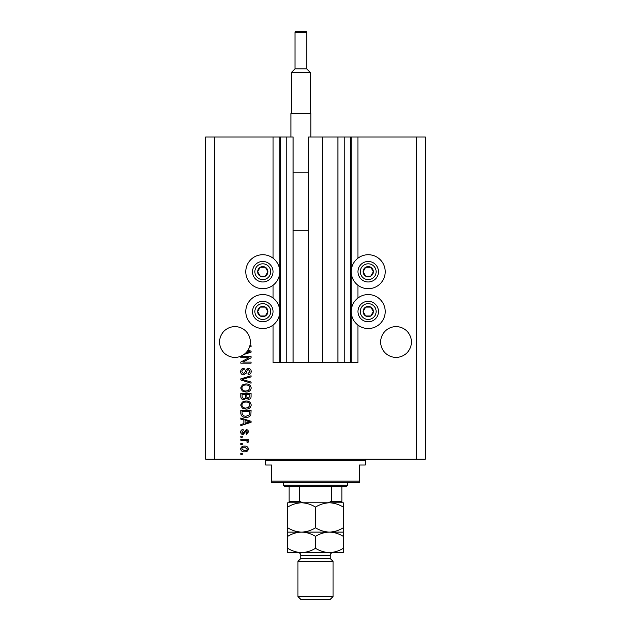 <?xml version="1.0" encoding="UTF-8"?>
<svg xmlns="http://www.w3.org/2000/svg" width="631" height="631" viewBox="0 0 631 631"><rect width="100%" height="100%" fill="white"/><g stroke="black" fill="none" stroke-linecap="round" stroke-linejoin="round"><path stroke-width="0.95" d="M344.786 136.99L344.786 362.51L350.647 362.51L350.647 136.99L308.614 136.99L308.614 362.51L293.092 362.51L293.092 136.99L273.034 136.99L273.034 258.166M273.034 285.259L273.034 297.998M273.034 325.091L273.034 362.51L280.353 362.51L280.353 136.99M286.214 136.99L286.214 362.51L280.353 362.51M293.092 362.51L286.214 362.51M308.614 362.51L322.386 362.51L322.386 136.99M337.908 136.99L337.908 362.51L322.386 362.51M344.786 362.51L337.908 362.51M350.647 136.99L351.23 136.99L351.23 362.51L350.647 362.51M357.966 325.091L357.966 362.51L351.23 362.51M416.547 136.99L416.547 459.163L425.333 459.163L425.333 136.99L357.966 136.99L357.966 258.166M357.966 285.259L357.966 297.998M357.966 136.99L351.23 136.99M411.42 342.002A15.373 15.373 0 0 0 396.039 326.629A15.373 15.373 0 0 0 380.667 342.002A15.373 15.373 0 0 0 396.039 357.383A15.373 15.373 0 0 0 411.42 342.002M250.333 342.002A15.373 15.373 0 0 0 234.961 326.629A15.373 15.373 0 0 0 227.988 355.71A15.373 15.373 0 0 0 245.845 352.863L250.002 351.656L247.439 350.986A15.373 15.373 0 0 0 250.333 342.002M368.22 254.727A16.99 16.99 0 0 0 351.23 271.716A16.99 16.99 0 0 0 368.22 288.698A16.99 16.99 0 0 0 385.21 271.716A16.99 16.99 0 0 0 368.22 254.727M368.22 294.559A16.99 16.99 0 0 1 385.21 311.548A16.99 16.99 0 0 1 368.22 328.53A16.99 16.99 0 0 1 351.23 311.548A16.99 16.99 0 0 1 368.22 294.559M262.78 288.698A16.99 16.99 0 0 1 245.79 271.716A16.99 16.99 0 0 1 262.78 254.727A16.99 16.99 0 0 1 279.77 271.716A16.99 16.99 0 0 1 262.78 288.698M262.78 328.53A16.99 16.99 0 0 0 279.77 311.548A16.99 16.99 0 0 0 262.78 294.559A16.99 16.99 0 0 0 245.79 311.548A16.99 16.99 0 0 0 262.78 328.53M247.999 350.158L251.067 351.136L251.067 352.177L244.023 354.425M249.876 345.733L251.067 345.733L251.067 346.798L249.568 346.798M248.977 357.714L240.813 357.714L240.813 356.649L251.067 356.649L251.067 357.785L242.896 362.107L251.067 362.107L251.067 363.172L240.813 363.172L240.813 362.036L248.977 357.714M243.669 374.885C241.736 374.696 240.734 373.623 240.679 371.659C240.813 369.506 241.973 368.362 244.142 368.236L244.276 369.301C242.777 369.435 241.973 370.255 241.878 371.754L243.637 373.82L245.577 371.265C245.845 369.592 246.784 368.678 248.393 368.496C250.191 368.654 251.13 369.648 251.201 371.47C251.106 373.426 250.081 374.475 248.141 374.625L248.007 373.56L250.002 371.509L248.369 369.561L247.328 369.9L246.114 373.307L243.669 374.885M251.067 383.183L240.813 379.957L240.813 378.852L251.067 375.792L251.067 376.888L242.012 379.349L251.067 382.078L251.067 383.183M240.679 388.002L242.288 384.981L245.806 383.94C248.851 383.822 250.649 385.17 251.201 388.01C250.665 390.786 248.914 392.143 245.932 392.064L242.249 391.015L240.679 388.002M240.679 405.039L242.288 402.018L245.806 400.985C248.851 400.859 250.649 402.215 251.201 405.047C250.665 407.831 248.914 409.18 245.932 409.101L242.249 408.06L240.679 405.039M243.874 420.025L240.813 419.134L240.813 418.022L251.067 421.295L251.067 422.336L240.813 425.609L240.813 424.505L243.874 423.606L243.874 420.025M242.28 454.367L240.813 454.367L240.813 453.303L242.28 453.303L242.28 454.367M416.547 459.163L205.667 459.163L205.667 136.99L214.453 136.99L214.453 459.163M273.034 136.99L214.453 136.99M244.623 451.835C242.399 451.977 241.081 451.023 240.679 448.972C241.074 446.953 242.367 445.999 244.544 446.109C246.729 445.999 248.015 446.953 248.401 448.972C248.022 450.968 246.76 451.922 244.623 451.835M242.28 444.516L240.813 444.516L240.813 443.451L242.28 443.451L242.28 444.516M244.678 440.257L240.813 440.257L240.813 439.192L248.267 439.192L248.267 440.257L247.084 440.257L248.401 441.511L248.007 442.52L246.942 442.118L247.068 441.4L246.2 440.446L244.678 440.257M242.28 437.196L240.813 437.196L240.813 436.131L242.28 436.131L242.28 437.196M243.085 434.53C241.539 434.412 240.734 433.576 240.679 432.014C240.758 430.508 241.563 429.664 243.077 429.474L243.211 430.539L241.744 432.085L242.903 433.465L246.279 429.608C247.675 429.743 248.385 430.531 248.401 431.967L246.271 434.396L246.137 433.331L247.336 432.006L246.429 430.673L243.085 434.53M245.995 417.359C242.959 417.541 241.231 416.239 240.813 413.455L240.813 410.434L251.067 410.434L250.878 414.953C249.805 416.72 248.18 417.525 245.995 417.359M243.826 399.652C241.831 399.565 240.829 398.532 240.813 396.552L240.813 393.397L251.067 393.397L251.067 396.576C251.059 398.295 250.199 399.234 248.488 399.384L246.342 398.24L243.826 399.652M247.336 448.949L244.544 447.174C243.038 447.048 242.107 447.655 241.744 449.004L244.544 450.771C246.051 450.897 246.981 450.289 247.336 448.949M248.054 421.342L245.073 420.372L245.073 423.259L250.002 421.816L248.054 421.342M249.868 411.499L242.012 411.499L242.012 413.329L243.503 415.884L246.011 416.294L249.663 414.748L249.868 411.499M250.002 405.055C249.56 402.886 248.157 401.884 245.79 402.05C243.582 401.979 242.28 402.972 241.878 405.031C242.312 407.153 243.669 408.154 245.964 408.036L248.275 407.594L250.002 405.055M249.868 394.462L246.808 394.462L246.902 397.388L248.322 398.319L249.868 396.205L249.868 394.462M245.609 394.462L242.012 394.462L242.138 397.601L243.818 398.587C245.096 398.469 245.696 397.751 245.609 396.426L245.609 394.462M250.002 388.018C249.56 385.849 248.157 384.839 245.79 385.005C243.582 384.942 242.28 385.935 241.878 387.994C242.312 390.116 243.669 391.117 245.964 390.999L248.275 390.55L250.002 388.018M245.845 352.863A15.373 15.373 0 0 0 247.439 350.986M267.221 274.28A5.127 5.127 0 0 0 260.217 267.276A5.127 5.127 0 0 0 260.217 276.149A5.127 5.127 0 0 0 267.221 274.28M266.629 273.933L267.907 271.716L265.343 267.276L260.217 267.276L257.653 271.716L260.217 276.149L265.343 276.149L266.629 273.933M253.907 266.59A10.254 10.254 0 0 1 267.907 262.835A10.254 10.254 0 0 1 271.661 276.843A10.254 10.254 0 0 1 257.653 280.59A10.254 10.254 0 0 1 253.907 266.59A10.254 10.254 0 0 0 257.653 280.59A10.254 10.254 0 0 0 271.661 276.843M267.907 271.716L265.343 267.276L260.217 267.276L257.653 271.716L260.217 276.149L265.343 276.149L267.907 271.716M372.661 274.28A5.127 5.127 0 0 0 365.657 267.276A5.127 5.127 0 0 0 365.657 276.149A5.127 5.127 0 0 0 372.661 274.28M372.061 273.933L373.347 271.716L370.783 267.276L365.657 267.276L363.093 271.716L365.657 276.149L370.783 276.149L372.061 273.933M359.339 266.59A10.254 10.254 0 0 1 373.347 262.835A10.254 10.254 0 0 1 377.093 276.843A10.254 10.254 0 0 1 363.093 280.59A10.254 10.254 0 0 1 359.339 266.59A10.254 10.254 0 0 0 363.093 280.59A10.254 10.254 0 0 0 377.093 276.843M373.347 271.716L370.783 267.276L365.657 267.276L363.093 271.716L365.657 276.149L370.783 276.149L373.347 271.716M372.661 314.112A5.127 5.127 0 0 0 365.657 307.108A5.127 5.127 0 0 0 365.657 315.981A5.127 5.127 0 0 0 372.661 314.112M372.061 313.765L373.347 311.548L370.783 307.108L365.657 307.108L363.093 311.548L365.657 315.981L370.783 315.981L372.061 313.765M359.339 306.421A10.254 10.254 0 0 1 373.347 302.667A10.254 10.254 0 0 1 377.093 316.675A10.254 10.254 0 0 1 363.093 320.422A10.254 10.254 0 0 1 359.339 306.421A10.254 10.254 0 0 0 363.093 320.422A10.254 10.254 0 0 0 377.093 316.675M373.347 311.548L370.783 307.108L365.657 307.108L363.093 311.548L365.657 315.981L370.783 315.981L373.347 311.548M267.221 314.112A5.127 5.127 0 0 0 260.217 307.108A5.127 5.127 0 0 0 260.217 315.981A5.127 5.127 0 0 0 267.221 314.112M266.629 313.765L267.907 311.548L265.343 307.108L260.217 307.108L257.653 311.548L260.217 315.981L265.343 315.981L266.629 313.765M253.907 306.421A10.254 10.254 0 0 1 267.907 302.667A10.254 10.254 0 0 1 271.661 316.675A10.254 10.254 0 0 1 257.653 320.422A10.254 10.254 0 0 1 253.907 306.421A10.254 10.254 0 0 0 257.653 320.422A10.254 10.254 0 0 0 271.661 316.675M267.907 311.548L265.343 307.108L260.217 307.108L257.653 311.548L260.217 315.981L265.343 315.981L267.907 311.548M264.247 459.163A1.467 1.467 0 0 1 265.706 460.622L265.706 465.015L271.567 465.015L271.567 481.122L359.433 481.122L359.433 465.015L365.294 465.015L365.294 460.622L265.706 460.622M366.753 459.163A1.467 1.467 0 0 0 365.294 460.622M359.433 481.122L359.433 482.589L271.567 482.589L271.567 481.122M347.72 485.223L346.253 486.69L284.747 486.69L283.28 485.223L347.72 485.223L347.72 482.589M283.28 485.223L283.28 482.589M341.86 486.69L341.86 502.347M341.86 502.797L289.14 502.797L289.14 501.337L289.14 502.797M328.27 502.797L331.338 501.337L341.86 501.337M331.338 486.69L331.338 501.337M299.662 486.69L299.662 501.337L302.73 502.797M289.14 486.69L289.14 501.337L299.662 501.337M330.147 558.443L300.853 558.443L297.927 561.377L333.073 561.377L330.147 558.443L330.147 555.517A2.926 2.926 0 0 1 333.073 552.59M333.073 596.524L330.147 599.45L300.853 599.45L297.927 596.524L333.073 596.524L333.073 561.377M300.853 558.443L300.853 555.517A2.926 2.926 0 0 0 297.927 552.59L287.673 552.59L287.673 536.389C292.011 533.7 296.641 532.264 301.586 532.091C296.704 531.925 292.066 530.49 287.673 527.784L287.673 507.103C292.011 504.414 296.641 502.978 301.586 502.797C306.477 502.962 311.115 504.398 315.5 507.103C319.83 504.414 324.468 502.978 329.414 502.797C334.296 502.962 338.934 504.398 343.327 507.103L343.327 502.797L287.673 502.797L287.673 507.103M297.927 596.524L297.927 561.377M343.327 532.091L329.414 532.091C334.296 532.248 338.934 533.684 343.327 536.389L343.327 527.784C338.989 530.474 334.359 531.909 329.414 532.091C324.523 531.925 319.885 530.49 315.5 527.784L315.5 507.103M343.327 527.784L343.327 507.103M315.5 527.784C311.17 530.474 306.532 531.909 301.586 532.091L287.673 532.091L287.673 536.389M287.673 527.784L287.673 532.091M329.414 532.091L301.586 532.091C306.477 532.248 311.115 533.684 315.5 536.389C319.83 533.7 324.468 532.264 329.414 532.091M301.586 552.59C306.532 552.409 311.17 550.973 315.5 548.284C319.885 550.989 324.523 552.425 329.414 552.59C334.359 552.409 338.989 550.973 343.327 548.284L343.327 552.59L301.586 552.59C296.704 552.425 292.066 550.989 287.673 548.284M315.5 548.284L315.5 536.389M343.327 548.284L343.327 536.389M306.713 68.889L306.713 32.426A0.876 0.876 0 0 0 305.838 31.55L295.876 31.55A0.876 0.876 0 0 0 295 32.426L295 68.889L306.713 68.889L310.373 72.557L291.341 72.557L291.341 113.556M295 68.889L291.341 72.557M290.899 136.99L290.899 113.556L310.815 113.556L310.815 136.99M310.373 72.557L310.373 113.556M293.092 230.709L308.614 230.709M293.092 172.137L308.614 172.137M279.77 136.99L279.77 362.51M269.626 275.668A7.911 7.911 0 0 0 266.732 264.862A7.911 7.911 0 0 0 255.934 267.757A7.911 7.911 0 0 0 258.828 278.563A7.911 7.911 0 0 0 269.626 275.668M375.066 275.668A7.911 7.911 0 0 0 372.172 264.862A7.911 7.911 0 0 0 361.374 267.757A7.911 7.911 0 0 0 364.268 278.563A7.911 7.911 0 0 0 375.066 275.668M375.066 315.5A7.911 7.911 0 0 0 372.172 304.694A7.911 7.911 0 0 0 361.374 307.589A7.911 7.911 0 0 0 364.268 318.395A7.911 7.911 0 0 0 375.066 315.5M269.626 315.5A7.911 7.911 0 0 0 266.732 304.694A7.911 7.911 0 0 0 255.934 307.589A7.911 7.911 0 0 0 258.828 318.395A7.911 7.911 0 0 0 269.626 315.5M330.147 555.517L300.853 555.517M306.713 32.426L295 32.426"/></g></svg>
